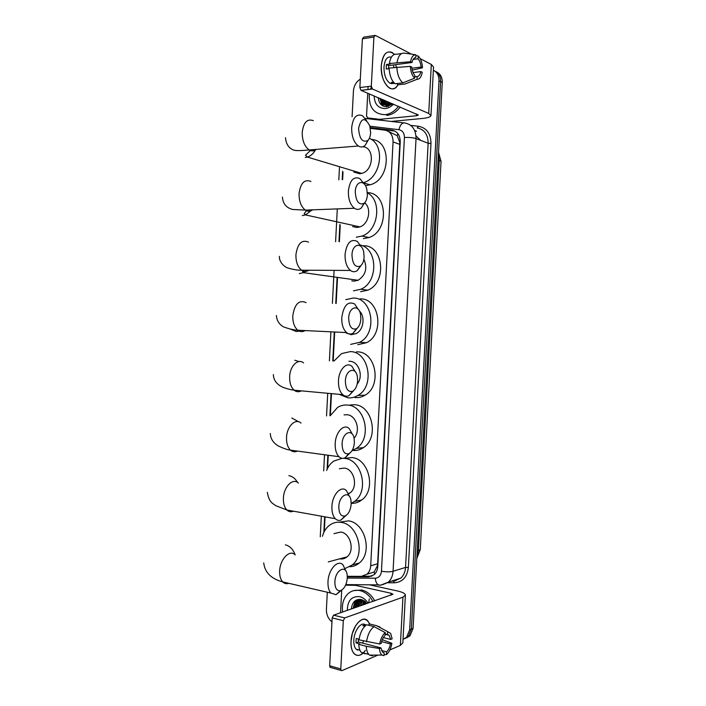 <?xml version="1.0" encoding="UTF-8"?>
<svg xmlns="http://www.w3.org/2000/svg" width="706" height="706" viewBox="0 0 706 706"><rect width="100%" height="100%" fill="white"/><g stroke="black" fill="none" stroke-linecap="round" stroke-linejoin="round"><path stroke-width="1.06" d="M367.429 574.066L374.145 572.019L377.366 565.815L377.622 563.785L399.799 144.386L399.755 142.312L397.196 135.658L388.609 131.554M347.29 576.308L361.375 576.361L366.996 574.199C369.22 572.142 370.456 569.345 370.694 565.806L393.065 141.924C392.986 135.225 390.259 131.298 384.867 130.142L370.385 128.377M343.001 172.22L342.622 179.624M340.239 225.338L339.392 241.664M337.477 278.376L336.171 303.465M334.688 332.005L333.179 360.969M331.485 393.63L330.337 415.516M328.272 455.246L327.593 468.255M325.069 516.854L324.301 531.494M433.369 70.3C437.199 72.188 439.07 75.701 438.991 80.837L409.674 629.77L411.377 629.064L408.35 636.485L404.776 638.639L408.35 636.485L411.377 629.064L440.623 81.649L411.377 629.064L413.072 628.366L410.054 635.762L406.488 637.915M434.667 70.997C438.7 72.789 440.694 76.336 440.623 81.649C440.694 76.336 438.7 72.789 434.667 70.997M436.308 71.835C440.332 73.627 442.318 77.166 442.256 82.461L413.072 628.366M354.368 607.972L354.28 607.01L354.368 607.972M354.253 604.945L354.809 601.08L354.253 604.945M380.799 100.076L381.416 104.965L380.852 98.796M352.091 116.737L353.432 90.986C353.927 85.717 356.212 81.772 360.307 79.151M331.952 621.854C328.193 618.8 326.34 614.661 326.401 609.446L327.302 592.237M409.674 629.77L406.638 637.209L403.029 639.38M356.045 605.969L356.265 602.05L356.195 605.236M356.362 601.477L356.759 599.897M383.279 106.121L382.714 103.614M382.537 101.743L382.581 99.537M347.308 576.784L368.488 576.864L374.136 574.702C376.342 572.654 377.56 569.883 377.798 566.388L400.24 141.906C400.161 135.252 397.434 131.351 392.051 130.195L370.226 127.557M371.859 576.167L362.575 576.272M370.323 128.024L394.919 131.087M381.266 65.737C383.111 52.818 387.523 49.023 394.522 54.362L391.918 52.341C386.023 50.505 382.475 54.971 381.266 65.737C380.013 82.425 392.377 96.034 397.919 84.817C395.66 88.603 392.898 89.715 389.633 88.171C384.064 84.208 381.275 76.733 381.266 65.737M396.322 67.132L395.704 64.643M382.458 120.417L379.643 119.314L367.817 117.955L366.546 116.111L367.738 93.227M367.932 89.556L368.091 86.547M391.248 121.432L422.717 118.44C427.783 117.911 430.528 116.967 430.96 115.599L428.71 113.445L372.468 89.018L361.031 90.377L418.42 115.06L416.39 115.766L379.934 119.314L382.864 120.47M430.969 115.413L433.546 67.026L431.322 64.44L420.22 58.686M411.474 54.15L375.265 35.379L373.898 37.047L362.407 38.821L363.793 37.153L374.445 35.503M361.031 90.377L359.866 87.535L371.321 86.15L373.898 37.047M371.321 86.15L372.468 89.018M359.866 87.535L362.407 38.821M388.441 68.764L388.732 65.57L412.013 62.481C412.719 59.339 413.963 57.707 415.755 57.601L415.093 57.689M413.081 59.48L418.093 58.81C419.761 60.698 420.75 63.443 421.076 67.052L411.889 68.244M393.233 64.978L394.089 67.423M389.121 68.676L386.253 69.047L386.27 66.717L386.491 64.493L390.33 63.981L389.341 63.496C390.506 56.939 392.96 53.841 396.675 54.23L401.643 53.532M393.507 83.449L390.056 83.299C385.997 80.422 383.976 74.995 383.976 67.026C384.788 59.472 387.259 56.189 391.389 57.177M393.48 82.152L391.406 82.408L394.654 83.396M392.395 83.052L391.83 83.802M397.575 83.476L397.504 84.87L405.173 83.952L417.008 79.319L417.158 76.504L414.74 76.804M395.122 83.776C391.548 80.643 389.535 75.41 389.103 68.076L410.301 66.364L411.766 67.088C412.11 70.759 413.125 73.512 414.81 75.365L414.66 78.189L402.808 82.849L395.122 83.776M412.242 70.115L422.488 67.767L421.076 67.052M402.808 82.849C399.261 79.699 397.266 74.43 396.843 67.061M418.093 58.81L418.243 55.995L415.86 55.659M418.243 55.995C420.723 58.563 422.144 62.49 422.488 67.767M413.054 72.586L420.838 71.597L422.25 72.303C421.367 76.972 419.62 79.31 417.008 79.319M414.66 78.189C412.145 75.701 410.689 71.765 410.301 66.364M420.838 71.597C420.149 74.704 418.923 76.336 417.158 76.504M412.013 62.481L410.548 61.74L389.341 63.496M397.081 62.455C398.246 55.862 400.681 52.756 404.379 53.153L415.905 54.777L415.755 57.601M410.548 61.74C411.474 56.992 413.257 54.671 415.905 54.777M388.732 65.57L386.491 64.493M393.798 83.502L393.842 82.576M398.493 106.288C395.025 110.86 390.912 113.604 386.156 114.531L385.035 114.69C373.889 114.222 368.656 107.286 369.317 93.898M370.421 89.265L371.347 86.882M393.498 104.17C391.071 106.73 388.353 108.186 385.361 108.539C378.284 108.468 374.551 104.267 374.145 95.945M378.257 97.693C378.866 103.614 381.699 106.606 386.773 106.685L392.818 103.879M381.09 98.902C381.452 101.858 382.776 103.941 385.052 105.15M380.543 98.663C381.346 103.332 383.826 105.6 387.973 105.45L392.121 103.588M383.279 99.828L386.208 105.441M382.731 99.599C383.279 103.438 385.202 105.688 388.503 106.368M385.441 100.746L387.453 105.494M384.902 100.517L387.126 105.503M387.603 101.664L388.785 105.3M387.065 101.435L388.441 105.379M389.738 102.573L390.25 104.779M389.209 102.344L389.871 104.947M391.336 103.252L391.468 104.082M400.223 107.03C396.772 111.583 392.668 114.319 387.912 115.246L386.791 115.396M388.521 102.061L388.935 105.265M384.232 100.234L384.805 103.994M382.061 99.308L382.643 103.111M379.872 98.381L382.44 105.697M388.794 102.167L389.156 105.203M384.496 100.349L385.211 104.514M382.334 99.422L383.049 103.623M380.146 98.496L382.784 105.891M358.577 128.342C359.389 138.87 362.487 142.921 367.87 140.468C369.485 138.8 370.412 136.232 370.632 132.763L369.82 125.959C364.931 116.834 361.181 117.628 358.577 128.342M368.205 140.115L365.258 145.259C363.122 147.254 360.819 147.501 358.348 146.001C353.83 142.444 351.606 136.346 351.667 127.698C352.965 117.39 356.556 113.384 362.452 115.696L366.555 120.488M353.724 171.99L359.619 173.755L361.71 173.394C373.801 170.675 374.851 147.51 362.91 146.733M369.353 138.323C385.82 144.783 381.258 178.089 363.352 182.686M371.374 139.461C391.998 140.141 390.824 179.906 370.041 184.796L366.14 185.484M355.268 191.679C355.921 201.51 358.86 205.402 364.093 203.346C366.008 201.634 367.102 198.836 367.376 194.953L366.749 188.934C364.42 179.121 355.559 181.027 355.268 191.679M352.638 226.582L356.812 227.491L359.928 226.891C368.779 224.155 371.903 208.491 364.684 202.781L361.269 208.014C359.054 209.761 356.751 209.85 354.368 208.261C350.255 204.828 348.252 199.118 348.358 191.114C349.832 180.18 353.68 176.015 359.883 178.627L363.802 183.569M367.376 192.87C382.325 200.478 378.487 230.844 361.984 236.078L356.301 237.198M367.358 192.676C387.753 192.464 389.218 231.189 369 237.534L363.352 238.637M351.967 254.892C352.47 264.062 355.242 267.795 360.272 266.109C362.513 264.371 363.802 261.352 364.12 257.037L363.643 251.689C361.551 241.629 352.268 243.967 351.967 254.892M361.101 265.412L357.218 270.672C354.959 272.172 352.7 272.092 350.441 270.451C346.717 267.159 344.916 261.82 345.058 254.425C346.717 242.846 350.794 238.504 357.289 241.399L361.013 246.5M351.773 280.838L354.006 281.138L358.066 280.282C365.743 275.208 367.676 268.174 363.881 259.19M360.307 245.026C377.966 248.733 378.372 282.382 360.792 289.266L353.503 290.837M362.981 245.812C383.305 244.267 387.585 282.435 367.826 290.157L360.572 291.702M348.667 318C349.046 326.516 351.632 330.108 356.433 328.767C359.01 327.019 360.492 323.763 360.872 319.006L360.501 314.232C358.648 303.968 348.976 306.819 348.667 318M357.465 327.981L353.124 333.214C350.864 334.467 348.676 334.256 346.558 332.579C343.204 329.446 341.607 324.46 341.766 317.612C343.619 305.398 347.917 300.862 354.659 303.995L358.18 309.246M346.275 333.003L351.209 334.706L356.133 333.594C363.652 330.073 365.514 316.597 359.257 310.772M345.799 299.635L353.124 298.082C372.636 297.261 377.984 333.709 359.469 342.366L350.697 344.378M360.201 298.876C379.599 298.082 384.92 334.141 366.511 342.701L357.792 344.687M345.375 380.975C345.64 388.9 348.04 392.333 352.576 391.3C355.497 389.562 357.174 386.076 357.624 380.852L357.351 376.572C355.7 366.14 345.693 369.591 345.375 380.975M353.777 390.506L349.029 395.634C346.796 396.666 344.704 396.34 342.737 394.663C339.718 391.689 338.298 387.02 338.474 380.675C338.836 369.52 346.725 361.401 351.976 366.405L355.303 371.824M357.174 384.09C363.802 376.448 358.877 361.384 349.814 361.287L348.914 361.269M334.035 360.987L341.625 353.582L350.317 351.614C369.009 351.526 375.186 386.094 357.977 395.404C354.791 397.337 351.429 398.149 347.899 397.84L339.207 394.336M356.539 351.817L357.421 351.853C375.998 351.764 382.149 385.97 365.037 395.183C361.869 397.09 358.533 397.893 355.021 397.593M342.092 443.845C342.269 451.205 344.484 454.496 348.746 453.711C351.976 451.99 353.856 448.284 354.394 442.591L354.174 438.726C352.718 428.154 342.419 432.284 342.092 443.845M350.026 452.961L344.934 457.929C342.772 458.768 340.786 458.353 338.977 456.694C336.268 453.879 335.006 449.519 335.191 443.624C335.553 432.063 344.034 423.265 349.249 428.648L352.365 434.208M354.068 438.152C361.048 430.934 356.256 415.154 347.017 414.722L344.051 414.899M330.24 415.719L337.609 407.406C340.698 405.526 344.007 404.75 347.529 405.067C365.47 405.65 372.309 438.602 356.336 448.407L352.1 450.543M350.202 404.944L354.65 404.741C372.494 405.315 379.298 437.914 363.413 447.622C360.007 449.925 356.336 450.86 352.418 450.428M338.818 506.59C338.915 513.438 340.954 516.58 344.925 516.015C348.464 514.303 350.538 510.367 351.156 504.216L350.997 500.704C349.717 490.017 339.145 494.88 338.818 506.59M346.24 515.336L340.874 520.119C338.792 520.79 336.93 520.304 335.271 518.681C332.844 516.015 331.732 511.938 331.917 506.449C332.279 494.518 341.325 484.987 346.478 490.696L349.391 496.406M348.57 493.9L349.788 493.115C358.471 487.299 354.341 468.881 344.228 468.069L339.339 468.74M326.587 470.496C328.184 466.463 330.567 463.33 333.744 461.097L342.039 458.3M343.531 458.309L344.731 458.432C362.019 459.65 369.379 491.217 354.544 501.375L351.182 503.387M344.413 458.388L351.879 457.55C369.07 458.741 376.386 489.973 361.64 500.033C358.507 502.398 355.056 503.502 351.297 503.343M334.882 581.806C334.918 588.107 336.744 591.072 340.389 590.71C344.254 589.007 346.558 584.797 347.29 578.09L347.167 574.94C346.072 564.138 335.226 569.963 334.882 581.806M341.642 590.163L336.056 594.681L330.893 593.066C328.767 590.587 327.805 586.818 327.99 581.77C328.352 569.424 338.05 558.931 343.09 565.012L345.755 570.88M339.674 558.843C342.401 559.302 344.863 558.649 347.043 556.857C355.003 550.865 350.582 533.268 340.883 532.042L333.982 533.63M322.448 536.278C323.719 531.662 326.004 528.035 329.305 525.414C332.905 522.678 336.93 521.681 341.386 522.422C357.968 524.355 365.805 554.528 352.215 564.985L345.11 568.489M339.198 522.184L348.561 520.869C365.055 522.767 372.847 552.604 359.336 562.973C356.512 565.356 353.327 566.609 349.788 566.724M351.032 641.26L352.285 633.679L355.63 625.737C361.366 617.732 366.052 617.15 369.688 623.989L367.755 620.865C362.275 614.291 351.473 627.113 351.032 641.26C350.044 654.841 358.913 660.119 365.39 650.385C361.313 655.697 357.554 656.801 354.112 653.694C351.844 651.064 350.811 646.925 351.032 641.26M340.539 612.764L341.722 590.11M369.441 584.806L397.584 591.001C402.526 592.14 405.129 593.49 405.394 595.043L402.941 597.17L344.74 617.927L343.31 620.671L332.164 617.891L333.603 615.173L392.968 594.258L391.036 593.252L355.445 585.336L345.569 585.203M405.385 595.246L402.844 642.857L400.364 645.408L389.906 649.926M330.77 667.514L330.046 667.302L329.667 665.776L340.777 668.926L343.31 620.671M340.777 668.926L341.157 670.462L341.978 670.629L377.957 655.089M329.667 665.776L332.164 617.891M359.954 650.288L356.089 649.176C354.43 647.27 353.68 644.269 353.838 640.157C354.147 630.714 360.978 621.562 365.178 624.722M379.704 644.004L381.231 643.369C381.955 639.795 383.243 637.147 385.105 635.418L385.255 632.647C382.502 634.95 380.649 638.727 379.704 644.004L359.001 639.821C360.192 632.655 362.716 627.643 366.582 624.766L374.056 626.619L385.255 632.647M385.194 633.838L389.174 635.268L390.665 639.442L383.34 637.589M358.41 639.001L358.383 642.001L380.993 647.905L382.458 652.017L384.179 652.882L384.038 655.653L382.017 655.071C380.534 653.915 379.687 651.744 379.466 648.549L380.993 647.905M365.046 653.818L361.313 652.406C359.769 650.667 358.922 647.976 358.763 644.322L359.786 643.907L356.062 642.928L356.071 640.73L356.301 638.453L359.089 639.177M358.066 649.705L357.377 650.138M387.541 634.429L387.691 631.667L376.519 625.675L369.053 623.83L368.973 625.366M369.053 623.83L371.683 624.483M376.519 625.675L379.969 627.034M381.628 641.648L390.427 643.907L391.901 643.29L382.299 639.689M382.017 655.071L369.591 655.115L372.512 655.821L369.891 655.115M369.591 655.115L368.806 654.418C367.279 652.671 366.432 649.97 366.273 646.299L379.466 648.549M358.763 644.322L366.273 646.299M387.691 631.667L390.674 633.441L392.139 638.833L390.665 639.442M391.901 643.29C391 648.443 389.191 652.212 386.473 654.594L386.614 651.832L381.567 650.5M384.09 654.63L386.473 654.594M390.427 643.907C389.73 647.428 388.459 650.067 386.614 651.832M366.282 624.969L365.258 624.713L362.769 625.648L364.878 626.178M366.511 641.772C367.702 634.57 370.218 629.523 374.056 626.619M363.581 641.013L362.505 643.078M383.261 652.644L384.179 652.882M356.062 642.928L358.383 642.001M365.196 625.869L365.258 624.713M342.631 612.04C341.625 604.204 343.487 598.026 348.217 593.525C351.623 590.657 355.542 589.678 359.989 590.595C365.417 591.972 369.741 595.608 372.962 601.512M353.821 590.604L361.799 590.004C367.217 591.372 371.541 595.008 374.762 600.894M367.058 603.568L361.525 599.606C355.542 598.891 352.162 602.024 351.367 609.013M347.326 610.416C347.476 600.647 351.588 596.058 359.672 596.649C363.069 597.505 365.876 599.685 368.1 603.206M360.175 599.368L357.377 600.877C355.462 602.562 354.403 604.945 354.191 608.034M360.395 599.394L356.812 601.071C354.897 602.747 353.838 605.139 353.627 608.228M360.581 599.412L359.628 600.118C357.721 601.794 356.662 604.168 356.451 607.248M360.387 599.394L359.063 600.303C357.157 601.98 356.098 604.362 355.886 607.442M361.578 599.615L358.692 606.472M361.304 599.544L361.304 599.553C359.398 601.221 358.348 603.595 358.136 606.666M362.778 600.038L360.925 605.695M362.46 599.906L360.369 605.889M364.128 600.762L363.131 604.927M363.775 600.55L362.584 605.121M365.646 601.962L365.337 604.168M365.249 601.6L364.781 604.354M364.578 601.071L364.234 604.548M359.61 599.341L359.036 600.329L359.628 600.118M358.674 601.088L357.598 606.851M357.748 599.562L356.804 601.071L357.377 600.877M356.451 601.821L355.356 607.628M355.153 600.806L353.097 608.413M369.344 598.926L369.106 599.932M369.017 600.462L368.859 602.447M364.799 601.238L364.508 604.451M359.822 599.35L359.319 600.215M359.151 600.559L357.88 606.754M358.004 599.509L357.086 600.974M356.927 601.291L355.639 607.531M355.568 600.524L353.379 608.316M400.223 142.277L399.755 142.312M397.196 135.658L397.972 133.708M377.825 565.903L377.366 565.815M374.745 574.102L374.145 572.019M399.799 144.386L393.065 141.924M377.622 563.785L370.694 565.806M420.705 140.379L415.993 135.905M420.282 549.444L418.358 550.821L439.256 160.13L441.038 161.524L420.282 549.444M416.893 556.884L418.358 550.821L417.202 551.157M438.126 159.724L439.256 160.13L438.435 153.855M442.256 82.461L438.991 80.837M410.742 125.386L418.711 126.312C426.759 127.98 430.854 133.708 430.978 143.503L408.368 567.439C407.212 577.023 402.57 582.141 394.451 582.794L387.515 582.741M347.29 578.073L375.213 578.205C378.866 577.896 380.949 575.558 381.461 571.207L404.414 137.52C404.37 133.063 402.535 130.46 398.916 129.692C400.214 124.68 402.243 122.456 405.015 123.02C412.251 124.521 415.922 129.71 416.037 138.588L428.145 143.239C428.039 134.537 424.403 129.436 417.246 127.945L418.711 126.312M365.293 118.44L403.682 122.862M391.706 581.082L393.171 581.091L400.867 578.099C403.682 575.443 405.235 571.878 405.544 567.412L428.145 143.239L430.978 143.503M404.414 137.52C409.083 137.255 412.957 137.608 416.037 138.588L393.057 571.295L405.544 567.412L408.368 567.439M381.461 571.207C386.032 572.019 389.906 572.045 393.057 571.295C392.748 575.84 391.168 579.476 388.326 582.176L380.543 585.203L378.292 584.895C376.616 583.712 375.583 581.488 375.213 578.205M398.916 129.692L369.891 126.197M342.639 171.223L342.198 179.651M339.877 224.331L338.977 241.664M337.115 277.352L335.756 303.456M334.273 331.988L332.764 360.969M331.07 393.595L329.914 415.746M327.858 455.193L327.134 469.208M324.654 516.774L323.842 532.43M394.451 582.794L393.533 581.082M414.616 130.451L416.584 131.228L414.863 131.025M395.925 580.764L395.607 579.811M393.833 130.884L392.051 130.195M370.332 576.299L368.488 576.864M428.71 113.445L431.322 64.44M416.39 115.766L416.487 113.94M367.817 117.955L370.668 119.058M383.058 106.024L382.467 103.358M382.405 102.758L382.343 101.991M313.332 120.655C307.216 118.467 303.518 122.359 302.221 132.313C302.194 140.662 304.524 146.548 309.21 149.954C311.681 151.34 313.985 151.146 316.147 149.398M305.257 157.482L307.428 157.067C310.764 155.964 313.455 153.564 315.511 149.875M310.949 181.46C304.507 178.962 300.544 183.004 299.07 193.568C298.991 201.289 301.091 206.805 305.363 210.106C307.842 211.632 310.234 211.544 312.529 209.832M302.265 215.595L305.504 214.915L310.931 210.776M308.531 242.114C301.797 239.334 297.597 243.526 295.929 254.707C295.814 261.855 297.694 267.009 301.559 270.186C304.012 271.845 306.439 271.854 308.84 270.23M299.273 273.61L303.501 272.657L305.53 271.439M306.069 302.609C299.079 299.573 294.658 303.951 292.787 315.741C292.646 322.351 294.323 327.178 297.808 330.223C300.182 331.961 302.609 332.076 305.089 330.576M290.457 329.128L296.299 331.52L299.379 331.149M303.571 362.937C298.108 358.074 289.981 365.885 289.654 376.66C289.504 382.793 290.987 387.303 294.128 390.197C296.379 391.989 298.762 392.209 301.268 390.859M298.965 361.551L294.817 360.254M301.012 423.097C295.585 417.855 286.857 426.3 286.53 437.464C286.362 443.165 287.686 447.383 290.501 450.137C292.611 451.946 294.914 452.255 297.402 451.072M298.682 421.791L291.843 418.014M298.409 483.089C293.043 477.512 283.733 486.628 283.406 498.162C283.238 503.466 284.412 507.42 286.927 510.023C288.886 511.815 291.084 512.212 293.511 511.197M297.5 482.383C295.32 478.562 292.443 476.321 288.878 475.676M295.223 554.942C289.972 548.986 279.991 558.993 279.664 570.933C279.497 575.814 280.511 579.467 282.718 581.903C284.474 583.641 286.512 584.118 288.833 583.315M295.134 554.854C293.131 549.312 289.857 545.967 285.321 544.811M400.364 645.408L402.941 597.17M390.93 595.282L391.036 593.252M357.457 584.7L355.445 585.336M333.603 615.173L344.74 617.927M355.153 585.3L357.068 584.7M355.903 607.134L355.992 602.412M356.106 601.759L356.53 599.994M374.109 572.054L366.996 574.199M420.282 549.559L416.814 558.455M441.047 161.409L438.523 152.249M410.054 635.762L406.638 637.209M345.834 584.594L378.292 584.895C379.581 585.751 382.917 584.85 388.326 582.176L400.867 578.099L393.701 581.162M391.503 581.144L392.977 581.153M339.445 167.719L338.818 179.845M337.309 208.897L335.597 241.717M334.106 270.363L332.394 303.359M330.911 331.82L329.402 360.898M327.716 393.286L326.543 415.94M324.522 454.743L323.683 470.893M321.327 516.183L320.259 536.781M360.951 90.342L372.397 88.982M392.333 83.017L390.056 83.299M386.156 114.531L387.912 115.246M367.87 140.468L365.258 145.259M285.489 137.679C286.274 147.554 292.469 149.928 294.826 150.334C296.891 150.784 301.683 150.66 309.21 149.954L358.348 146.001M363.475 182.907L370.041 184.796M361.71 173.394L307.428 157.067L305.477 155.232L311.125 149.796M364.093 203.346L361.269 208.014M282.444 197.053C282.894 203.725 286.327 207.873 292.752 209.488L305.363 210.106L354.368 208.261M361.984 236.078L369 237.534M359.928 226.891L305.504 214.915L304.189 213.512L307.207 210.035M360.272 266.109L357.218 270.672M279.417 256.322C279.126 257.434 279.532 263.523 286.698 267.627C292.655 269.498 297.605 270.354 301.559 270.186L350.441 270.451M360.792 289.266L367.826 290.157M358.066 280.282L303.501 272.657L302.574 271.51L302.821 270.919M356.433 328.767L353.124 333.214M276.39 315.476C276.946 323.348 282.497 326.534 284.544 327.284C290.316 329.208 294.737 330.187 297.808 330.223L346.558 332.579M359.469 342.366L366.511 342.701M352.576 391.3L349.029 395.634M273.363 374.542C273.487 380.225 276.761 384.523 283.185 387.417C291.454 390.215 291.684 389.641 294.128 390.197L342.737 394.663M357.977 395.404L365.037 395.183M348.746 453.711L344.934 457.929M270.345 433.493C270.504 438.655 273.125 442.794 278.19 445.892C283.362 448.389 287.466 449.81 290.501 450.137L338.977 456.694M356.336 448.407L363.413 447.622M344.925 516.015L340.874 520.119M267.336 492.347C269.101 502.822 273.151 503.528 275.658 505.62L286.927 510.023L335.271 518.681M354.544 501.375L361.64 500.033M349.788 493.115L348.332 493.37M340.389 590.71L336.056 594.681M263.726 562.903C264.856 572.487 271.183 578.823 282.718 581.903L330.893 593.066M352.215 564.985L359.336 562.973M347.043 556.857L328.281 561.897M330.046 667.302L341.157 670.462M389.174 635.268L385.167 634.262M359.928 650.2L356.089 649.176M368.806 654.418L361.313 652.406"/></g></svg>
